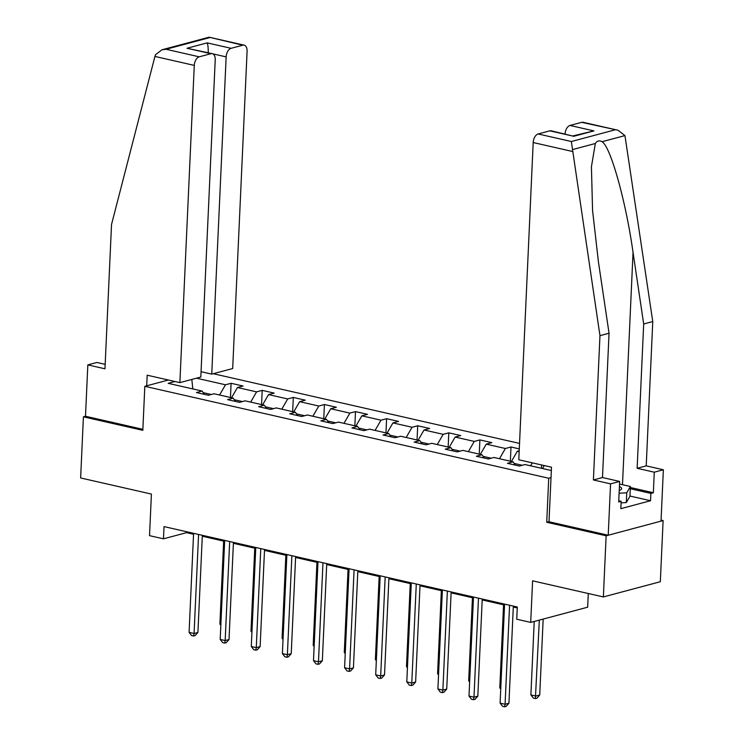 <?xml version="1.0" encoding="UTF-8"?>
<svg xmlns="http://www.w3.org/2000/svg" width="744" height="744" viewBox="0 0 744 744"><rect width="100%" height="100%" fill="white"/><g stroke="black" fill="none" stroke-linecap="round" stroke-linejoin="round"><path stroke-width="1.12" d="M519.535 443.415L213.277 373.711M549.016 521.656L546.728 522.269L606.137 535.792L663.109 520.577L661.072 520.112M663.109 520.577L660.328 581.724L603.365 596.939L532.592 580.832L530.705 622.412L587.667 607.197L588.29 593.507M105.174 364.346L96.906 362.468L87.829 364.895L85.495 416.259L83.412 416.817L80.64 477.964L151.413 494.072L149.525 535.652L163.475 538.823L186.577 532.658L193.542 534.248M606.137 535.792L603.365 596.939M83.412 416.817L142.82 430.339L144.82 386.313L168.386 380.017M144.82 386.313L548.728 478.243L551.016 477.629M204.395 394.348L202.08 391.037L196.453 392.544L208.422 395.259L214.04 393.762L233.179 398.114L227.552 399.621L239.522 402.346L245.139 400.839L264.278 405.201L258.661 406.698L270.621 409.423L276.238 407.917L295.377 412.278L289.76 413.776L301.72 416.501L307.337 414.994L326.477 419.356L320.859 420.853L332.819 423.578L338.436 422.081L357.576 426.433L351.959 427.93L363.918 430.655L369.536 429.158L388.675 433.51L383.058 435.008L395.018 437.732L400.644 436.235L419.783 440.588L414.157 442.094L426.117 444.81L431.743 443.312L450.883 447.665L445.256 449.171L457.225 451.887L462.842 450.39L481.982 454.751L476.365 456.249L488.324 458.974L493.942 457.467L513.081 461.829L507.464 463.326L519.424 466.051L525.041 464.544L551.332 470.534M202.08 391.037L168.181 383.327L174.961 381.514M196.5 378.194L225.478 384.788L231.096 383.29L230.454 397.501M519.284 448.883L511.007 446.995L505.381 448.502L486.241 444.14L491.868 442.643L479.899 439.918L474.281 441.415L455.142 437.063L460.759 435.566L448.799 432.841L443.182 434.338L424.043 429.986L429.66 428.488L417.7 425.763L412.083 427.261L392.944 422.908L398.561 421.402L386.601 418.686L380.984 420.183L361.844 415.831L367.462 414.324L355.502 411.609L349.885 413.106L330.745 408.754L336.362 407.247L324.403 404.522L318.776 406.029L299.646 401.667L305.263 400.17L293.303 397.445L287.677 398.951L268.538 394.59L274.164 393.092L262.195 390.368L256.578 391.874L237.438 387.512L243.065 386.015L231.096 383.29M519.163 451.636L517.34 451.217L519.2 450.724M530.705 622.412L516.745 619.231L517.303 607.002L164.033 526.594L163.475 538.823M242.395 401.574L234.314 399.733M235.495 401.425L233.179 398.114M237.438 387.512L231.533 397.742M256.578 391.874L250.672 402.104M273.494 408.651L265.413 406.81M266.603 408.502L264.278 405.201M268.538 394.59L262.632 404.82M287.677 398.951L281.771 409.181M304.594 415.729L296.512 413.887M297.702 415.58L295.377 412.278M299.646 401.667L293.731 411.897M318.776 406.029L312.871 416.259M335.702 422.806L327.611 420.964M328.802 422.666L326.477 419.356M330.745 408.754L324.83 418.984M349.885 413.106L343.97 423.336M366.801 429.883L358.71 428.042M359.901 429.744L357.576 426.433M361.844 415.831L355.93 426.061M380.984 420.183L375.069 430.413M397.901 436.97L389.81 435.128M391 436.821L388.675 433.51M392.944 422.908L387.029 433.138M412.083 427.261L406.168 437.491M429 444.047L420.909 442.206M422.099 443.898L419.783 440.588M424.043 429.986L418.137 440.216M443.182 434.338L437.267 444.568M460.099 451.124L452.017 449.283M453.198 450.976L450.883 447.665M455.142 437.063L449.237 447.293M474.281 441.415L468.376 451.645M491.198 458.202L483.116 456.36M484.307 458.053L481.982 454.751M486.241 444.14L480.336 454.37M505.381 448.502L499.475 458.732M522.297 465.279L514.216 463.438M515.406 465.13L513.081 461.829M517.34 451.217L511.435 461.447M532.286 462.842L530.574 465.809M544.245 465.567L542.534 468.525M546.728 522.269L548.728 478.243M202.294 536.238L224.651 541.325M233.393 543.315L255.75 548.402M264.492 550.393L286.849 555.48M295.591 557.479L317.948 562.566M326.7 564.557L349.048 569.644M357.799 571.634L380.147 576.721M388.898 578.711L411.246 583.798M419.997 585.788L442.355 590.876M451.097 592.866L473.454 597.953M482.196 599.943L504.553 605.03M513.295 607.02L517.257 607.922M211.296 394.497L203.205 392.655M191.831 379.44L192.817 388.935M225.478 384.788L219.564 395.018M186.614 531.737L186.577 532.658M541.604 464.963L541.455 468.283M511.007 446.995L510.356 461.206M479.899 439.918L479.257 454.128M448.799 432.841L448.158 447.051M417.7 425.763L417.059 439.974M386.601 418.686L385.959 432.887M355.502 411.609L354.851 425.81M324.403 404.522L323.752 418.733M293.303 397.445L292.652 411.655M262.195 390.368L261.553 404.578M509.575 605.244L505.083 704.27L500.098 703.136L504.59 604.109M513.341 606.1L508.933 703.238L505.083 704.27L504.599 706.8L502.6 706.344L500.098 703.136M508.933 703.238L506.134 706.391L504.599 706.8M534.22 621.473L530.891 694.915L535.875 696.049L539.726 695.017L543.167 619.082M539.726 695.017L536.926 698.17L535.392 698.579L539.326 620.105M535.392 698.579L533.392 698.123L530.891 694.915M619.222 490.519A16.387 3.915 2.6 0 0 619.975 490.222A16.387 3.915 2.6 0 0 620.384 487.05A16.387 3.915 2.6 0 0 619.408 486.529M619.519 484.019L630.391 486.492L629.945 496.276L626.318 502.572L621.101 502.86M630.391 486.492L626.755 492.788L619.101 493.207M626.318 502.572L626.755 492.788M630.345 487.506L653.344 492.742L654.283 472.198L637.134 468.292L643.69 323.984L652.767 321.557L624.951 135.594L618.022 130.247L581.724 122.332A7.561 4.427 -77.2 0 1 583.064 122.295L618.022 130.247M643.69 323.984L633.042 252.43C625.946 201.475 610.526 146.391 602.036 141.713C599.339 140.207 597.097 140.802 595.33 143.499L591.424 166.749L592.568 210.533L598.399 261.683L609.048 333.228L602.491 477.546L619.64 481.442L618.701 501.986L621.166 501.335L620.831 508.673L650.544 500.731L650.879 493.393L630.289 488.715M654.283 472.198L663.36 469.771L661.025 521.135L608.22 535.234L549.007 521.758L551.49 467.213L518.791 459.773L533.197 142.532A7.561 4.427 -77.2 0 1 538.144 133.967L549.853 130.842A7.561 4.427 -77.2 0 1 551.192 130.805L573.773 136.282L549.853 130.842M637.134 468.292L646.22 465.865L663.36 469.771M652.767 321.557L646.22 465.865M538.144 133.967L571.346 141.518L599.962 335.656L593.405 479.964L610.554 483.87L619.64 481.442M610.554 483.87L608.22 535.234M653.344 492.742L650.879 493.393M593.405 479.964L602.491 477.546M599.962 335.656L609.048 333.228M565.068 133.957A7.561 4.427 -77.2 0 1 570.016 125.457L581.724 122.332M618.757 500.786L621.166 501.335M650.544 500.731L629.954 496.053M570.016 125.457L593.945 130.898L573.299 135.836M154.929 56.442L155.496 54.731L162.006 49.764L166.042 49.271L199.234 56.823A7.561 4.427 102.8 0 0 194.277 65.398L154.929 56.442L111.526 224.493L104.969 368.801L87.829 364.895M201.057 371.693L211.742 374.12L232.686 368.531L247.092 51.299A7.561 4.427 102.8 0 0 244.153 45.151A7.561 4.427 102.8 0 0 242.804 45.198L231.105 48.314A7.561 4.427 102.8 0 0 226.148 56.888L212.831 53.856M211.742 374.12L226.148 56.888M146.698 385.811L147.182 375.19L179.871 382.63L200.815 377.041L215.221 59.808A7.561 4.427 102.8 0 0 212.282 53.661A7.561 4.427 102.8 0 0 210.933 53.708L199.234 56.823M179.871 382.63L194.277 65.398M85.495 416.259L142.867 429.316M208.208 52.805C208.32 48.211 207.985 44.9 207.176 42.873L231.105 48.314M210.933 53.708L187.014 48.258L212.282 53.661M242.804 45.198L209.073 37.2L162.006 49.764M478.476 598.167L473.984 697.193L468.999 696.059L473.491 597.032M482.242 599.022L477.825 696.161L473.984 697.193L473.491 699.723L471.501 699.267L468.999 696.059M477.825 696.161L475.035 699.314L473.491 699.723M447.377 591.089L442.875 690.116L437.9 688.981L442.392 589.955M451.143 591.945L446.726 689.084L442.875 690.116L442.392 692.645L440.402 692.19L437.9 688.981M446.726 689.084L443.936 692.236L442.392 692.645M503.558 604.807L499.791 687.837L500.777 688.061M500.74 689.046L499.791 687.837M472.459 597.73L468.692 680.76L469.678 680.983M469.631 681.969L468.692 680.76M416.277 584.012L411.776 683.029L406.791 681.895L411.293 582.878M420.044 584.868L415.626 682.006L411.776 683.029L411.293 685.568L409.302 685.112L406.791 681.895M415.626 682.006L412.836 685.15L411.293 685.568M385.178 576.926L380.677 675.952L375.692 674.817L380.193 575.8M388.935 577.79L384.527 674.929L380.677 675.952L380.193 678.481L378.203 678.035L375.692 674.817M384.527 674.929L381.737 678.072L380.193 678.481M354.079 569.848L349.578 668.875L344.593 667.74L349.094 568.714M357.836 570.704L353.428 667.852L349.578 668.875L349.094 671.404L347.104 670.958L344.593 667.74M353.428 667.852L350.629 670.995L349.094 671.404M441.359 590.652L437.584 673.673L438.579 673.906M438.532 674.892L437.584 673.673M410.26 583.575L406.484 666.596L407.479 666.829M407.433 667.814L406.484 666.596M379.161 576.498L375.385 659.519L376.38 659.742M376.334 660.737L375.385 659.519M322.97 562.771L318.478 661.797L313.494 660.663L317.986 561.636M326.737 563.626L322.329 660.774L318.478 661.797L317.995 664.327L315.995 663.871L313.494 660.663M322.329 660.774L319.529 663.918L317.995 664.327M348.053 569.411L344.286 652.442L345.281 652.665M345.235 653.66L344.286 652.442M291.871 555.694L287.379 654.72L282.394 653.585L286.886 554.559M295.638 556.549L291.229 653.688L287.379 654.72L286.896 657.25L284.896 656.794L282.394 653.585M291.229 653.688L288.43 656.84L286.896 657.25M316.953 562.334L313.187 645.364L314.182 645.587M314.135 646.573L313.187 645.364M260.772 548.616L256.28 647.643L251.295 646.508L255.787 547.482M264.538 549.472L260.13 646.61L256.28 647.643L255.787 650.172L253.797 649.717L251.295 646.508M260.13 646.61L257.331 649.763L255.787 650.172M285.854 555.256L282.088 638.287L283.073 638.51M283.036 639.496L282.088 638.287M229.673 541.539L225.172 640.565L220.196 639.431L224.688 540.404M233.439 542.395L229.022 639.533L225.172 640.565L224.688 643.095L222.698 642.639L220.196 639.431M229.022 639.533L226.232 642.686L224.688 643.095M254.755 548.179L250.988 631.21L251.974 631.433M251.928 632.419L250.988 631.21M198.574 534.462L194.072 633.488L189.088 632.354L193.589 533.327M202.34 535.317L197.923 632.456L194.072 633.488L193.589 636.018L191.599 635.562L189.088 632.354M197.923 632.456L195.133 635.599L193.589 636.018M223.656 541.102L219.889 624.123L220.875 624.356M220.828 625.341L219.889 624.123M624.951 135.594L602.036 141.713M595.33 143.499L572.415 149.618M571.346 141.518L614.916 129.884M593.945 130.898L573.773 136.282M572.554 151.497L533.197 142.532M622.486 484.688L633.042 252.43M209.613 37.637L166.042 49.271M187.014 48.258L207.176 42.873M209.194 37.2L244.153 45.151"/></g></svg>
